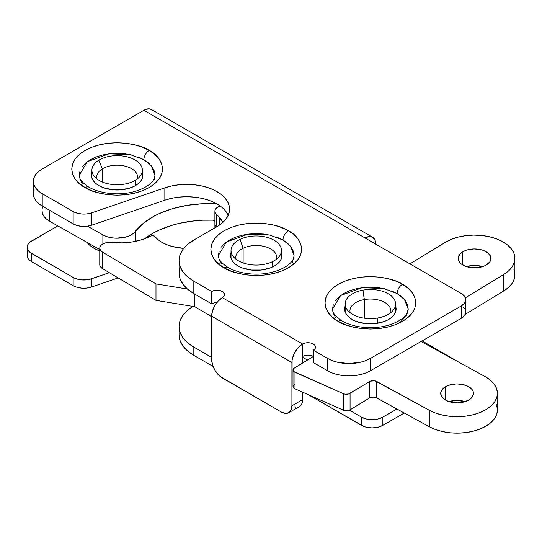 <?xml version="1.0" encoding="UTF-8"?>
<svg xmlns="http://www.w3.org/2000/svg" width="542" height="542" viewBox="0 0 542 542"><rect width="100%" height="100%" fill="white"/><g stroke="black" fill="none" stroke-linecap="round" stroke-linejoin="round"><path stroke-width="0.81" d="M98.942 185.655A25.725 14.851 180 0 1 91.408 175.154A25.725 14.851 180 0 1 91.916 172.227L91.408 175.154L91.903 178.054L93.366 180.838L95.744 183.406L98.942 185.655L102.845 187.505L112.119 189.72L122.153 189.72L131.428 187.505L135.324 185.655L138.528 183.406L140.906 180.838L142.37 178.054L142.864 175.154A25.725 14.851 180 0 1 126.984 188.873A25.725 14.851 180 0 1 98.942 185.655M238.053 265.966A25.725 14.851 180 0 1 230.513 255.465A25.725 14.851 180 0 1 231.021 252.538L230.513 255.465L231.007 258.365L232.477 261.149L234.849 263.717L238.053 265.966L241.949 267.816L251.224 270.031L261.258 270.031L270.533 267.816L274.435 265.966L277.633 263.717L280.011 261.149L281.474 258.365L281.969 255.465A25.725 14.851 180 0 1 266.088 269.184A25.725 14.851 180 0 1 238.053 265.966M352.192 319.509A25.725 14.851 180 0 1 344.651 309.008A25.725 14.851 180 0 1 345.159 306.081L344.651 309.008L345.146 311.901L346.609 314.692L348.987 317.26L352.192 319.509L356.087 321.359L365.362 323.574L375.396 323.574L384.671 321.359L388.573 319.509L391.771 317.26L394.149 314.692L395.613 311.901L396.107 309.008A25.725 14.851 180 0 1 380.227 322.727A25.725 14.851 180 0 1 352.192 319.509M407.482 313.269L408.214 309.008L407.482 304.746L405.335 300.647L401.839 296.874L397.13 293.561A7.568 4.37 -60 0 1 402.482 284.293C394.38 278.127 362.476 270.831 338.276 284.293C314.956 298.263 327.598 316.684 338.276 321.359L332.632 317.388L328.438 312.856L325.85 307.944L324.983 302.829L325.85 297.714L328.438 292.795L332.632 288.269L338.276 284.293L345.159 281.034L353.005 278.615L361.521 277.125L370.382 276.616L379.237 277.125L387.754 278.615L395.599 281.034L402.482 284.293L408.126 288.269L412.32 292.795L414.908 297.714L415.775 302.829L414.908 307.944L412.32 312.856L408.126 317.388L402.482 321.359L395.599 324.624L387.754 327.043L379.237 328.533L370.382 329.041L361.521 328.533L353.005 327.043L345.159 324.624L338.276 321.359A7.568 4.37 -60 0 1 342.063 320.986A7.568 4.37 120 0 0 338.276 321.359C346.379 327.531 378.282 334.827 402.482 321.359C425.802 307.389 413.16 288.974 402.482 284.293A7.568 4.37 120 0 0 397.13 293.561L404.515 299.59L408.214 309.008L406.154 316.115L399.562 322.903M219.137 251.203L218.412 255.465L226.454 242.003L248.148 234.13L269.652 235.038L282.992 240.018A7.568 4.37 -60 0 1 288.344 230.757C280.241 224.584 248.338 217.288 224.137 230.757C200.818 244.727 213.46 263.141 224.137 267.823L218.494 263.846L214.3 259.32L211.719 254.401L210.845 249.286L211.719 244.171L214.3 239.259L218.494 234.727L224.137 230.757L231.021 227.491L238.866 225.072L247.382 223.582L256.244 223.074L265.099 223.582L273.615 225.072L281.461 227.491L288.344 230.757L293.988 234.727L298.181 239.259L300.769 244.171L301.637 249.286L300.769 254.401L298.181 259.32L293.988 263.846L288.344 267.823L281.461 271.081L273.615 273.5L265.099 274.99L256.244 275.499L247.382 274.99L238.866 273.5L231.021 271.081L224.137 267.823A7.568 4.37 -60 0 1 227.925 267.443A7.568 4.37 120 0 0 224.137 267.823C232.24 273.988 264.144 281.284 288.344 267.823C311.664 253.852 299.021 235.431 288.344 230.757A7.568 4.37 120 0 0 282.992 240.018L290.377 246.054L294.076 255.465L293.344 251.203L291.196 247.105L287.7 243.331L282.992 240.018L277.26 237.301M80.033 170.893L79.301 175.154L87.35 161.685L109.044 153.82L130.547 154.727L143.887 159.707A7.568 4.37 -60 0 1 149.24 150.439C141.137 144.274 109.233 136.977 85.033 150.439C61.713 164.409 74.356 182.83 85.033 187.512L79.389 183.535L75.196 179.002L72.608 174.09L71.74 168.975L72.608 163.86L75.196 158.941L79.389 154.416L85.033 150.439L91.916 147.18L99.762 144.761L108.278 143.271L117.133 142.763L125.995 143.271L134.511 144.761L142.356 147.18L149.24 150.439L154.883 154.416L159.077 158.941L161.658 163.86L162.532 168.975L161.658 174.09L159.077 179.002L154.883 183.535L149.24 187.512L142.356 190.77L134.511 193.189L125.995 194.68L117.133 195.188L108.278 194.68L99.762 193.189L91.916 190.77L85.033 187.512A7.568 4.37 -60 0 1 88.82 187.132A7.568 4.37 120 0 0 85.033 187.512C93.136 193.677 125.039 200.974 149.24 187.512C172.559 173.535 159.917 155.12 149.24 150.439A7.568 4.37 120 0 0 143.887 159.707L151.272 165.737L154.965 175.154L154.24 170.893L152.085 166.794L148.589 163.02L143.887 159.707L138.156 156.99M293.554 264.218L292.531 261.644M33.95 190.276L33.367 193.684L33.95 197.098L35.67 200.371L38.468 203.392L42.235 206.041L73.163 223.9L77.208 225.567L81.971 226.387L86.937 226.278L91.571 225.242L164.843 200.188L171.828 198.27L179.294 197.105L187.004 196.732L194.707 197.166L202.139 198.399L209.077 200.377L215.282 203.04M224.734 210.072L227.667 214.205M180.019 267.287L179.05 272.972L180.019 278.649L182.884 284.116L187.552 289.15L193.819 293.561L211.658 303.859L214.11 302.91L217.003 302.578M216.881 302.578A7.568 4.37 0 0 0 211.658 303.859L211.658 291.501A7.568 4.37 180 0 1 219.903 290.553A7.568 4.37 180 0 1 224.571 294.591A7.568 4.37 180 0 1 222.355 297.68L302.612 344.014L302.612 356.372L305.065 355.423L307.958 355.091L310.857 355.423L313.31 356.372A7.568 4.37 0 0 0 302.612 356.372L302.612 344.014A7.568 4.37 180 0 1 310.857 343.066A7.568 4.37 180 0 1 315.525 347.104A7.568 4.37 180 0 1 313.31 350.193L313.31 362.551L327.578 370.782L332.165 372.957L337.395 374.569L343.072 375.565L348.98 375.904L354.881 375.565L360.559 374.569L365.796 372.957L370.382 370.782L461.33 318.276L464.616 315.437L465.768 312.097L465.476 310.39M464.616 308.75L463.214 307.239M33.367 181.333A30.264 17.473 180 0 1 42.235 168.975L38.468 171.624L35.67 174.646L33.95 177.918L33.367 181.333L33.95 184.741L35.67 188.02L38.468 191.041L42.235 193.684A30.264 17.473 180 0 1 33.367 181.333L33.367 193.684A30.264 17.473 0 0 0 42.235 206.041L42.235 193.684L73.163 211.543L42.235 193.684L42.235 206.041L73.163 223.9L73.163 211.543L77.208 213.209L81.971 214.036L86.937 213.921L91.571 212.884A15.135 8.74 180 0 1 73.163 211.543L73.163 223.9A15.135 8.74 0 0 0 91.571 225.242L91.571 212.884L164.843 187.83A42.879 24.756 180 0 1 207.918 187.627A42.879 24.756 180 0 1 229.564 209.131A42.879 24.756 180 0 1 217.003 226.637L193.819 240.018L217.003 226.637L221.963 223.202L225.77 219.314L228.304 215.093L229.483 210.682L229.266 206.217L227.667 201.848L224.734 197.715L220.56 193.955L215.282 190.689L209.077 188.02L202.139 186.042L194.707 184.815L187.004 184.375L179.294 184.747L171.828 185.913L164.843 187.83L91.571 212.884L91.571 225.242L164.843 200.188L164.843 187.83L164.843 200.188A42.879 24.756 0 0 1 228.209 215.31M179.05 260.614A50.44 29.126 180 0 1 193.819 240.018L187.552 244.435L182.884 249.469L180.019 254.93L179.05 260.614L180.019 266.291L182.884 271.759L187.552 276.793L193.819 281.203A50.44 29.126 180 0 1 179.05 260.614L179.05 272.972A50.44 29.126 0 0 0 193.819 293.561L193.819 281.203L211.658 291.501L193.819 281.203L193.819 293.561L211.658 303.859L211.658 291.501L214.11 290.553L217.003 290.221L219.903 290.553L222.355 291.501L224.429 293.737L224.429 295.444L223.297 297.016L218.263 300.986L214.788 305.668L212.471 311.013L211.658 316.216L291.908 362.551L291.908 405.795L302.612 399.617L301.792 403.871L299.475 406.541A15.135 8.74 -120 0 0 302.612 399.617L302.612 392.171L302.612 399.617L291.908 405.795L292.118 360.017L293.71 354.644L296.664 349.529L298.513 347.32L302.612 344.014L305.065 343.066L307.958 342.734L310.857 343.066L313.31 344.014L314.949 345.43L315.525 347.104L314.949 348.777L313.31 350.193L327.578 358.431L313.31 350.193L313.31 362.551L327.578 370.782L327.578 358.431L332.165 360.599L337.395 362.219L348.98 363.547L360.559 362.219L365.796 360.599L370.382 358.431A30.264 17.473 180 0 1 327.578 358.431L327.578 370.782A30.264 17.473 0 0 0 370.382 370.782L370.382 358.431L461.33 305.918L370.382 358.431L370.382 370.782L461.33 318.276L461.33 305.918L464.616 303.08L465.768 299.74L464.616 296.393L461.33 293.561L143.887 110.283L42.235 168.975L143.887 110.283L145.974 109.315L149.829 108.935L152.783 110.643M79.823 183.907L80.033 183.25M218.927 264.218L219.137 263.561M333.066 317.761L333.276 317.104M154.24 179.416L154.965 175.154C154.951 178.528 152.837 181.821 148.623 185.046C130.798 197.329 103.359 195.479 88.82 187.132C78.041 179.978 79.505 175.987 79.301 175.154M131.611 154.971L124.518 153.732L117.133 153.311L109.755 153.732L102.655 154.971L96.117 156.99L90.385 159.707L85.677 163.02L82.181 166.794M80.033 179.416L82.181 183.514M87.953 189.05L85.595 187.22M142.356 172.227L142.864 175.154A25.725 14.851 180 0 0 142.356 172.227M293.344 259.726L294.076 255.465C294.055 258.839 291.942 262.138 287.727 265.356C269.902 277.639 242.464 275.797 227.925 267.443C217.146 260.296 218.609 256.298 218.412 255.465M270.722 235.282L263.622 234.042L256.244 233.622L248.859 234.042L241.766 235.282L235.221 237.301L229.49 240.018L224.788 243.331L221.292 247.105M219.137 259.726L221.292 263.825M281.461 252.538L281.969 255.465A25.725 14.851 180 0 0 281.461 252.538M333.276 304.746L332.551 309.008L340.593 295.539L362.286 287.666L383.79 288.581L397.13 293.561L391.399 290.844M384.854 288.825L377.76 287.585L370.382 287.165L362.998 287.585L355.904 288.825L349.36 290.844L343.628 293.561L338.926 296.874L335.43 300.647M333.276 313.269L335.43 317.361M395.599 306.081L396.107 309.008A25.725 14.851 180 0 0 395.599 306.081M302.612 356.372L302.612 363.004L302.612 356.372M296.007 407.218L293.994 406.764M211.658 316.216L211.658 359.461L211.658 316.216L291.908 362.551A15.135 8.74 -60 0 1 302.612 344.014L222.355 297.68A15.135 8.74 120 0 0 211.658 316.216M222.355 377.991L281.21 411.974L220.269 376.548L218.263 374.691L214.788 370.003L212.471 364.658L211.658 359.461A15.135 8.74 60 0 0 222.355 377.991M291.908 405.795L291.095 410.05L288.778 412.719L285.302 413.397L281.21 411.974A15.135 8.74 60 0 0 288.778 412.719A15.135 8.74 60 0 0 291.908 405.795M372.598 237.213L151.455 109.538A15.135 8.74 120 0 0 143.887 110.283L365.03 237.958A15.135 8.74 -60 0 1 372.598 237.213A15.135 8.74 -60 0 1 375.728 244.137L374.915 239.882L372.598 237.213L369.122 236.536L365.03 237.958L461.33 293.561A15.135 8.74 180 0 1 465.768 299.74A15.135 8.74 180 0 1 461.33 305.918L461.33 318.276A15.135 8.74 0 0 0 465.768 312.097L465.768 299.74M390.518 312.829A20.427 11.795 0 0 0 364.346 299.57L362.93 290.153A25.223 14.559 180 0 1 389.258 294.408A25.223 14.559 180 0 1 393.404 310.01A25.223 14.559 180 0 1 377.828 317.978A25.223 14.559 180 0 1 345.159 304.062A25.223 14.559 180 0 1 362.93 290.153A25.223 14.559 180 0 1 395.599 304.062A25.223 14.559 180 0 1 377.828 317.978L377.828 323.222L377.828 317.978A25.223 14.559 180 0 1 347.354 310.01A25.223 14.559 180 0 1 362.93 290.153L364.346 299.57A20.427 11.795 180 0 1 390.809 310.844A20.427 11.795 180 0 1 390.518 312.829M364.346 318.201L364.346 299.57L364.346 318.201M350.24 312.829A20.427 11.795 180 0 1 349.949 310.844A20.427 11.795 180 0 1 364.346 299.57A20.427 11.795 0 0 0 350.24 312.829M137.268 178.982A20.427 11.795 0 0 0 126.286 166.441A20.427 11.795 0 0 0 102.316 168.874L98.834 160.188A25.223 14.559 180 0 1 131.164 158.108A25.223 14.559 180 0 1 140.161 176.157A25.223 14.559 180 0 1 135.432 180.229A25.223 14.559 180 0 1 107.79 183.738A25.223 14.559 180 0 1 91.916 170.208A25.223 14.559 180 0 1 98.834 160.188A25.223 14.559 180 0 1 126.476 156.685A25.223 14.559 180 0 1 142.356 170.208A25.223 14.559 180 0 1 135.432 180.229L135.432 185.594L135.432 180.229A25.223 14.559 180 0 1 94.112 176.157A25.223 14.559 180 0 1 98.834 160.188L102.316 168.874A20.427 11.795 180 0 1 124.701 166.035A20.427 11.795 180 0 1 137.566 176.99A20.427 11.795 180 0 1 137.268 178.982M102.316 181.99L102.316 168.874L102.316 181.99M87.072 242.423A32.784 18.929 0 0 0 99.762 250.926L94.572 248.609L90.365 245.804L87.072 242.423M149.795 236.529A32.784 18.929 0 0 0 149.924 235.045L149.795 236.529M96.998 178.982A20.427 11.795 180 0 1 96.706 176.99A20.427 11.795 180 0 1 102.316 168.874A20.427 11.795 0 0 0 96.998 178.982M276.379 259.293A20.427 11.795 0 0 0 266.413 247.071A20.427 11.795 0 0 0 243.114 248.263L240.038 239.368A25.223 14.559 180 0 1 271.44 238.9A25.223 14.559 180 0 1 279.265 256.468A25.223 14.559 180 0 1 272.45 261.678A25.223 14.559 180 0 1 245.58 263.717A25.223 14.559 180 0 1 231.021 250.519A25.223 14.559 180 0 1 240.038 239.368A25.223 14.559 180 0 1 266.901 237.328A25.223 14.559 180 0 1 281.461 250.519A25.223 14.559 180 0 1 272.45 261.678L272.45 267.003L272.45 261.678A25.223 14.559 180 0 1 233.216 256.468A25.223 14.559 180 0 1 240.038 239.368L243.114 248.263A20.427 11.795 180 0 1 264.875 246.61A20.427 11.795 180 0 1 276.671 257.301A20.427 11.795 180 0 1 276.379 259.293M243.114 262.958L243.114 248.263L243.114 262.958M236.109 259.293A20.427 11.795 180 0 1 235.811 257.301A20.427 11.795 180 0 1 243.114 248.263A20.427 11.795 0 0 0 236.109 259.293M135.446 241.359L135.446 231.285A20.176 11.646 180 0 1 102.878 234.889L102.878 243.941L102.878 234.889L87.513 226.197L102.878 234.889L106.733 236.597L111.171 237.721L115.954 238.202L125.412 237.152L129.552 235.689L132.959 233.69L135.446 231.285A80.711 46.598 180 0 1 216.644 203.778L202.708 203.731L187.247 205.343L172.613 208.65L159.368 213.534L153.427 216.509L143.183 223.392L135.446 231.285L135.446 241.359M49.668 210.337L49.668 221.278L99.762 249.598L49.668 221.278L49.668 210.337M42.093 205.96L42.093 210.872A25.223 14.559 0 0 0 49.668 221.278L46.49 219.09L44.119 216.59L42.628 213.866L42.093 211.028M214.896 220.167A80.711 46.598 0 0 0 144.531 238.785L153.427 232.985L159.368 230.004L172.613 225.126L179.788 223.263L194.91 220.79L202.708 220.208L214.896 220.167M42.527 208.182L43.204 206.604M219.368 217.288A36.321 20.969 180 0 1 222.884 222.396L219.368 217.288L216.183 213.995L216.183 227.112L216.183 213.995A10.088 5.826 180 0 1 214.896 211.156A10.088 5.826 180 0 1 220.181 206.035L216.719 207.816L215.445 209.266L214.91 210.865L215.16 212.478L216.183 213.995L219.368 217.288L219.368 225.154L219.368 217.288M183.724 248.365A36.321 20.969 180 0 1 161.631 242.138A36.321 20.969 180 0 1 154.809 236.454L153.013 235.648L150.825 236A45.399 26.212 180 0 1 111.72 242.43L105.5 242.897L102.885 243.941L100.961 245.397L99.918 247.132L99.857 248.961L100.785 250.716L102.614 252.213L102.614 268.69L155.981 300.376L194.808 306.718L211.658 316.718L194.808 306.718L194.808 294.13L194.808 306.718L155.981 300.376L155.981 283.9L155.981 300.376L102.614 268.69L102.614 252.213A10.088 5.826 180 0 1 99.762 248.155A10.088 5.826 180 0 1 111.72 242.43L122.207 242.863L132.587 241.888L142.302 239.557L150.825 236A2.52 1.457 180 0 1 154.809 236.454L157.81 239.462L161.631 242.138L166.584 244.591L172.22 246.495L183.724 248.365M216.475 303.107L215.696 302.646L216.475 303.107M187.417 289.035L155.981 283.9L102.614 252.213L155.981 283.9L187.417 289.035M99.762 248.155L99.762 264.632A10.088 5.826 0 0 0 102.614 268.69L100.785 267.192L99.857 265.438M214.896 211.156L214.896 227.626A10.088 5.826 0 0 0 214.903 227.85L214.896 227.599M215.445 225.743L214.91 227.335M361.46 417.116L349.421 410.165L361.46 417.116L361.46 425.355L361.46 417.116L366.372 419.013L372.164 419.677L377.957 419.013L382.862 417.116L382.862 425.355L404.244 413.011L382.862 425.355L382.862 417.116A15.135 8.74 180 0 1 361.46 417.116M308.425 394.732L361.46 425.355A15.135 8.74 0 0 0 382.862 425.355L377.957 427.252L372.164 427.916L366.372 427.252L363.757 426.446L308.425 394.732M109.362 272.701L91.571 278.778L91.571 287.016L118.17 277.924L91.571 287.016L91.571 278.778A15.135 8.74 180 0 1 73.163 277.443L73.163 285.681A15.135 8.74 0 0 0 91.571 287.016L86.937 288.053L81.971 288.168L77.208 287.348L73.163 285.681L73.163 277.443L31.531 253.405L31.531 261.644L73.163 285.681L31.531 261.644L31.531 253.405A15.135 8.74 180 0 1 27.1 247.227A15.135 8.74 180 0 1 31.531 241.048L57.811 225.878L29.647 242.376L28.252 243.886L27.1 247.227L27.391 248.934L29.647 252.084L73.163 277.443L77.208 279.11L81.971 279.929L89.328 279.408L109.362 272.701M27.391 253.764L27.1 255.465A15.135 8.74 0 0 0 31.531 261.644L29.647 260.323L27.391 257.172L27.1 247.227M212.816 220.099L214.896 221.299L212.816 220.099M422.096 340.925L457.766 361.521A15.135 8.74 180 0 1 458.85 362.219L422.096 340.925M396.927 409L382.862 417.116L396.927 409M211.658 357.402L193.819 347.104L193.819 355.342L213.087 366.467L193.819 355.342L193.819 347.104A50.44 29.126 180 0 1 179.05 326.508A50.44 29.126 180 0 1 192.979 306.42L187.552 310.329L182.884 315.363L180.019 320.83L179.05 326.508L180.019 332.192L182.884 337.652L187.552 342.693L193.819 347.104L211.658 357.402M179.05 334.746A50.44 29.126 0 0 0 193.819 355.342L187.552 350.925L182.884 345.891L180.019 340.43L179.05 334.746L179.05 326.508M482.617 266.637A16.395 9.465 0 0 0 466.472 266.637L474.114 265.411L482.624 266.637M462.651 251.881A16.395 9.465 180 0 1 480.618 249.611A16.395 9.465 180 0 1 490.937 258.398A16.395 9.465 180 0 1 486.438 264.916L489.853 261.793L490.706 260.004L490.537 256.312L487.936 252.938L483.295 250.397L480.422 249.564L474.114 248.941L467.882 249.754L465.083 250.668L460.68 253.351L458.39 256.8L458.159 258.649L459.569 262.247L461.161 263.859L465.795 266.407L471.77 267.728L478.166 267.633L484.006 266.129L486.438 264.916A16.395 9.465 180 0 1 468.471 267.192A16.395 9.465 180 0 1 458.153 258.398A16.395 9.465 180 0 1 462.651 251.881L462.651 264.916L462.651 251.881M465.172 401.608A16.395 9.465 0 0 0 449.02 401.608L456.669 400.389L465.172 401.608M445.206 386.859A16.395 9.465 180 0 1 463.173 384.583A16.395 9.465 180 0 1 473.491 393.377A16.395 9.465 180 0 1 468.986 399.888L470.964 398.424L473.254 394.976L473.085 391.283L472.075 389.522L468.383 386.507L462.97 384.535L456.669 383.912L450.429 384.725L445.206 386.859L443.234 388.323L440.937 391.771L441.107 395.464L443.708 398.837L448.349 401.378L451.222 402.211L457.529 402.835L460.714 402.604L463.762 402.022L468.986 399.888A16.395 9.465 180 0 1 451.025 402.164A16.395 9.465 180 0 1 440.7 393.377A16.395 9.465 180 0 1 445.206 386.859L445.206 399.888L445.206 386.859M496.458 404.705L497.434 409.237L496.865 413.797L494.771 418.2L491.228 422.279L486.37 425.883L480.388 428.871L473.512 431.134L466.005 432.57L458.153 433.139L450.267 432.807L442.638 431.601L435.565 429.555L429.318 426.75A40.352 23.299 0 0 0 473.024 431.256A40.352 23.299 0 0 0 497.448 409.847L497.448 393.377A40.352 23.299 180 0 1 473.024 414.779A40.352 23.299 180 0 1 429.318 410.274L429.318 426.75L429.318 410.274L376.649 381.419L376.649 397.896L429.318 426.75L376.649 397.896A5.047 2.913 0 0 0 369.522 398.004L369.522 381.527A5.047 2.913 180 0 1 376.649 381.419L376.649 397.896L373.052 397.096L369.522 398.004L369.522 381.527L350.071 393.356L350.071 409.833L369.522 398.004L350.071 409.833L350.071 393.356A5.047 2.913 180 0 1 343.35 393.668L343.35 410.145A5.047 2.913 0 0 0 350.071 409.833L346.812 410.734L343.35 410.145L343.35 393.668L294.977 372.327L294.977 388.804L343.35 410.145L294.977 388.804L294.977 372.327A5.047 2.913 180 0 1 292.998 370.017A5.047 2.913 180 0 1 294.381 368.011L313.31 356.494L293.737 368.492L293.012 370.247L293.615 371.406L343.35 393.668L344.99 394.149L348.587 393.98L370.267 381.155L374.989 380.809L429.318 410.274L435.565 413.079L442.638 415.125L450.267 416.337L458.153 416.663L466.005 416.1L473.512 414.657L480.388 412.401L486.37 409.413L491.228 405.809L494.771 401.724L496.865 397.32L497.434 392.767L496.458 388.235L493.965 383.899L490.049 379.928L484.873 376.473A40.352 23.299 180 0 1 497.448 393.377M292.998 370.017L292.998 386.487A5.047 2.913 0 0 0 294.977 388.804L293.615 387.882L293.012 386.724L293.283 385.518L294.381 384.481M302.612 357.327L307.517 360.017L302.612 357.327M513.904 269.733L514.886 274.266L514.317 278.818L512.217 283.222L508.674 287.307L503.816 290.912L465.239 314.38L503.816 290.912L503.816 274.435L508.674 270.831L512.217 266.745L514.317 262.342L514.886 257.789L513.904 253.256L511.411 248.92L507.502 244.95L502.326 241.502L496.079 238.697L489.006 236.651L481.377 235.438L473.491 235.106L465.639 235.675L458.132 237.118L451.256 239.374L445.273 242.362L409.915 263.873L445.273 242.362A40.352 23.299 180 0 1 489.501 236.759A40.352 23.299 180 0 1 514.9 258.398A40.352 23.299 180 0 1 503.816 274.435L503.816 290.912A40.352 23.299 0 0 0 514.9 274.875L514.9 258.398M503.816 274.435L465.395 297.815L503.816 274.435M421.229 341.602A20.176 11.646 180 0 1 421.073 341.514L484.873 376.473L421.229 341.602M408.214 309.008C408.194 312.382 406.08 315.674 401.866 318.899C384.041 331.182 356.602 329.333 342.063 320.986C331.284 313.832 332.747 309.841 332.551 309.008M299.475 406.541L288.778 412.719M345.159 311.935L345.159 304.062M395.599 311.935L395.599 304.062M91.916 178.081L91.916 170.208M142.356 178.081L142.356 170.208M231.021 258.392L231.021 250.519M281.461 258.392L281.461 250.519"/></g></svg>
